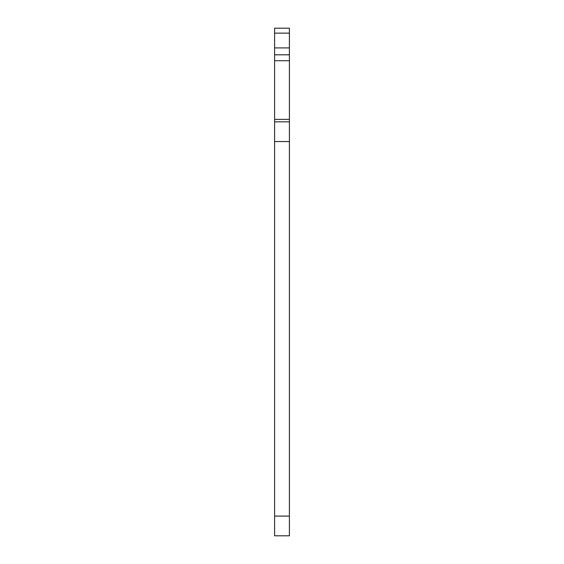<?xml version="1.0" encoding="UTF-8"?>
<svg xmlns="http://www.w3.org/2000/svg" width="564" height="564" viewBox="0 0 564 564"><rect width="100%" height="100%" fill="white"/><g stroke="black" fill="none" stroke-linecap="round" stroke-linejoin="round"><path stroke-width="0.85" d="M289.395 119.371L289.395 121.838L274.605 121.838L274.605 47.912L289.395 47.912L289.395 119.371L274.605 119.371M289.395 60.729L274.605 60.729M289.395 33.128L274.605 33.128L274.605 28.2L289.395 28.2L289.395 47.912M274.605 33.128L274.605 47.912M289.395 535.8L274.605 535.8L274.605 141.55L289.395 141.55L289.395 535.8M289.395 121.838L289.395 141.55M274.605 121.838L274.605 141.55M274.605 54.814L289.395 54.814M274.605 516.088L289.395 516.088"/></g></svg>
